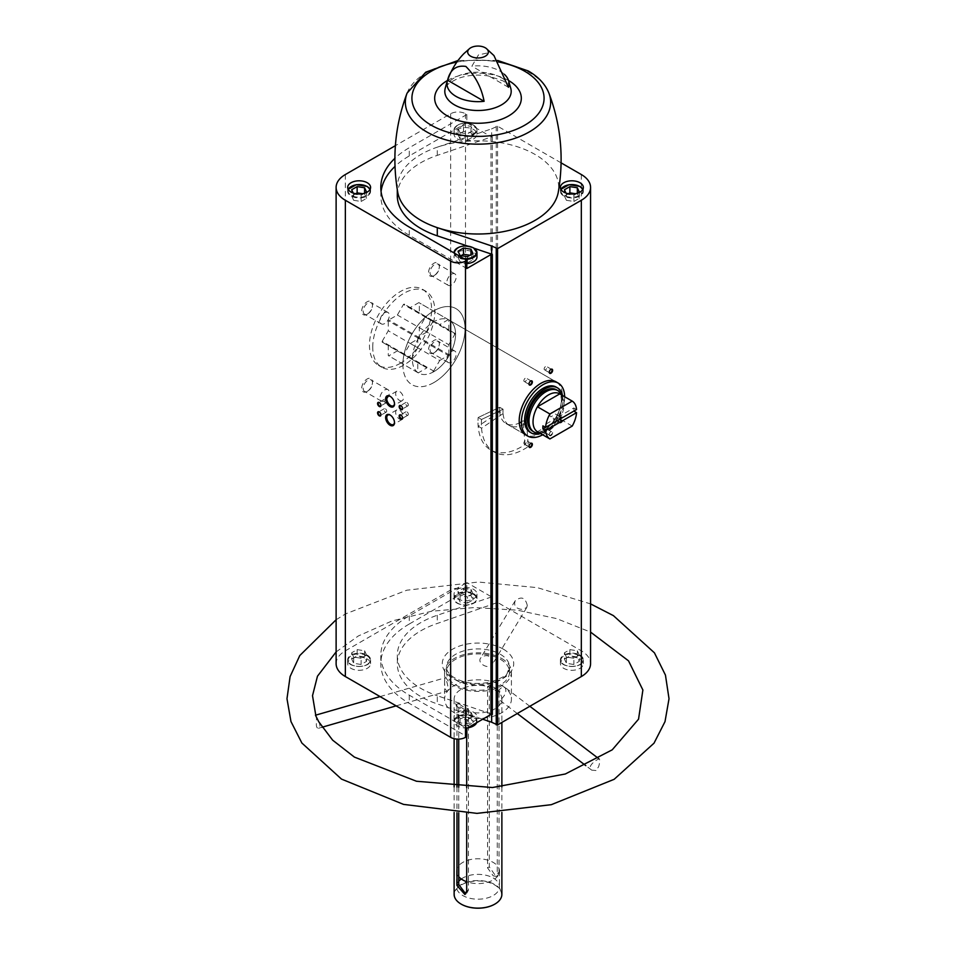 <?xml version="1.0" encoding="UTF-8"?>
<svg xmlns="http://www.w3.org/2000/svg" width="956" height="956" viewBox="0 0 956 956"><rect width="100%" height="100%" fill="white"/><g stroke="black" fill="none" stroke-linecap="round" stroke-linejoin="round"><path stroke-width="0.72" stroke-dasharray="4.78 3.58" d="M433.964 371.597A30.568 17.65 -60 0 1 418.68 373.115A30.568 17.65 -60 0 1 418.68 337.827A30.568 17.65 -60 0 1 449.248 320.176A30.568 17.65 -60 0 1 453.933 344.662A30.568 17.65 -60 0 1 433.964 371.597M521.223 421.978A30.568 17.65 120 0 0 523.111 420.795L526.481 422.743A30.568 17.65 -60 0 1 524.605 423.926A30.568 17.65 -60 0 1 509.321 425.444A30.568 17.65 -60 0 1 503.071 409.228L499.689 407.28A30.568 17.65 120 0 0 505.939 423.496A30.568 17.65 120 0 0 519.287 422.994M556.093 381.862L449.248 320.176A30.568 17.65 -60 0 1 449.248 355.465A30.568 17.65 -60 0 1 418.68 373.115A30.568 17.65 -60 0 1 412.359 359.121A30.568 17.65 -60 0 1 425.695 328.362A30.568 17.65 -60 0 1 449.248 320.176L556.093 381.862A30.568 17.65 -60 0 1 560.778 406.36A30.568 17.65 -60 0 1 540.809 433.283A30.568 17.65 -60 0 1 525.525 434.801L509.321 425.444M409.276 615.819L409.276 624.005L466.827 590.784L466.827 582.598L409.276 615.819A97.189 56.105 0 0 0 380.811 655.493A97.189 56.105 0 0 0 409.276 695.167L466.827 728.388M466.827 590.784L465.5 590.031A10.504 6.071 0 0 0 450.646 590.031L345.355 650.821A31.524 18.2 0 0 0 336.118 663.679M397.29 195.598A80.71 46.593 0 0 1 437.286 155.374L492.316 136.648L490.966 136.648L466.827 122.703L466.827 114.517L465.5 113.752A10.504 6.071 0 0 0 450.646 113.752L395.378 145.671M490.966 136.648L490.966 596.544L466.827 582.598M367.235 659.007A11.46 6.62 180 0 1 370.593 663.679A11.46 6.62 180 0 1 359.133 670.299A11.46 6.62 180 0 1 347.673 663.679A11.46 6.62 180 0 1 354.748 657.573A11.46 6.62 180 0 1 367.235 659.007M409.276 624.005A97.189 56.105 0 0 0 380.811 663.679A97.189 56.105 0 0 0 409.276 703.365L466.827 736.586M579.981 659.007A11.46 6.62 180 0 1 583.339 663.679A11.46 6.62 180 0 1 571.879 670.299A11.46 6.62 180 0 1 560.419 663.679A11.46 6.62 180 0 1 567.494 657.573A11.46 6.62 180 0 1 579.981 659.007M482.684 719.235L437.286 703.915A80.71 46.593 0 0 1 397.29 663.679A80.71 46.593 0 0 1 437.286 623.455L497.586 602.471L581.332 650.821A31.524 18.2 0 0 1 590.569 663.679M490.966 596.544L492.316 596.544L491.647 596.926L491.647 605.112M466.827 114.517L409.276 147.738A97.189 56.105 0 0 0 394.864 158.349M456.251 704.644L456.251 706.066L456.968 705.659A23.876 13.79 180 0 1 454.124 699.135A23.876 13.79 180 0 1 489.305 686.982L490.022 686.575L499.749 692.192L499.032 692.598A23.876 13.79 180 0 1 501.876 699.135A23.876 13.79 180 0 1 466.695 711.276L465.978 711.682L465.978 710.26L456.251 704.644L458.737 703.21L458.737 739.108M465.978 710.26L468.464 708.826A21.486 12.404 180 0 1 458.737 703.21M461.282 878.982A21.486 12.404 180 0 1 493.2 878.002A21.486 12.404 180 0 1 499.486 886.786A21.486 12.404 180 0 1 478 899.19A21.486 12.404 180 0 1 456.514 886.786A21.486 12.404 180 0 1 458.737 881.277M487.536 686.587A21.486 12.404 180 0 1 497.263 692.192L499.749 690.758L490.022 685.141L487.536 686.587L487.536 867.857L493.2 875.827L496.236 876.389L497.263 873.473L499.032 872.458L497.968 875.397L494.885 874.848L489.305 866.841L489.305 686.982M468.464 708.826L468.464 882.304A21.486 12.404 0 0 0 499.486 871.179A21.486 12.404 0 0 0 497.263 865.682L497.263 873.473M466.695 881.731A21.486 12.404 180 0 0 468.464 882.304L468.464 890.096L466.636 893.478L464.903 894.481M497.263 692.192L497.263 865.682A21.486 12.404 180 0 0 487.536 860.065A21.486 12.404 0 0 0 456.514 871.179A21.486 12.404 0 0 0 458.737 876.688M499.749 692.192L499.749 690.758M499.032 692.598L499.032 872.458M466.695 711.276L466.695 736.658M466.695 787.66L466.695 813.186M458.737 787.254L458.737 812.803M456.968 705.659L456.968 739.084M456.968 787.123L456.968 812.696M490.022 685.141L490.022 686.575M454.124 894.35A23.876 13.79 180 0 1 468.858 881.611A23.876 13.79 180 0 1 494.885 884.599A23.876 13.79 180 0 1 501.876 894.35M456.251 706.066L465.978 711.682M501.637 685.476A33.424 19.299 180 0 1 511.424 699.135A33.424 19.299 180 0 1 478 718.434A33.424 19.299 180 0 1 444.576 699.135A33.424 19.299 180 0 1 465.202 681.293A33.424 19.299 180 0 1 501.637 685.476M501.637 658.457A33.424 19.299 180 0 1 511.424 672.104A33.424 19.299 180 0 1 478 691.403A33.424 19.299 180 0 1 444.576 672.104A33.424 19.299 180 0 1 465.202 654.274A33.424 19.299 180 0 1 501.637 658.457M501.637 698.776C505.736 694.582 506.823 690.782 504.923 687.352C501.936 684.592 492.842 695.633 497.813 698.74L501.637 698.776M492.938 662.245L492.34 664.456C489.544 669.965 476.602 663.811 480.677 657.931C486.377 653.82 490.476 655.266 492.938 662.245M444.636 680.684C444.456 686.671 445.245 690.172 447.002 691.188C450.073 690.853 445.771 677.242 444.899 677.876L444.636 680.684M493.965 55.591L490.153 52.389L478.442 54.922L471.894 66.191A31.034 17.913 0 0 1 499.94 71.079A31.034 17.913 0 0 1 504.314 74.257M561.112 162.867L497.586 126.192L491.647 128.845L491.647 137.031M433.964 275.687A7.636 4.41 -60 0 1 428.563 272.556A7.636 4.41 -60 0 1 433.964 263.199A7.636 4.41 -60 0 1 439.366 266.318A7.636 4.41 -60 0 1 433.964 275.687L434.693 275.256A6.608 3.812 -60 0 1 431.395 275.591A6.608 3.812 -60 0 1 431.395 267.955A6.608 3.812 -60 0 1 438.003 264.143A6.608 3.812 -60 0 1 439.366 267.166A6.608 3.812 -60 0 1 434.693 275.256L433.964 275.687M367.104 314.285A7.636 4.41 -60 0 1 361.703 311.166A7.636 4.41 -60 0 1 367.104 301.809A7.636 4.41 -60 0 1 372.505 304.928A7.636 4.41 -60 0 1 367.104 314.285L367.833 313.855A6.608 3.812 -60 0 1 364.535 314.189A6.608 3.812 -60 0 1 364.535 306.553A6.608 3.812 -60 0 1 371.143 302.741A6.608 3.812 -60 0 1 372.505 305.765A6.608 3.812 -60 0 1 367.833 313.855L367.104 314.285M367.104 391.482A7.636 4.41 -60 0 1 361.703 388.363A7.636 4.41 -60 0 1 367.104 379.006A7.636 4.41 -60 0 1 372.505 382.125A7.636 4.41 -60 0 1 367.104 391.482L367.833 391.064A6.608 3.812 -60 0 1 364.535 391.386A6.608 3.812 -60 0 1 364.535 383.762A6.608 3.812 -60 0 1 371.143 379.95A6.608 3.812 -60 0 1 372.505 382.974A6.608 3.812 -60 0 1 367.833 391.064L367.104 391.482M433.964 352.884A7.636 4.41 -60 0 1 428.563 349.765A7.636 4.41 -60 0 1 433.964 340.408A7.636 4.41 -60 0 1 439.366 343.527A7.636 4.41 -60 0 1 433.964 352.884L434.693 352.465A6.608 3.812 -60 0 1 431.395 352.788A6.608 3.812 -60 0 1 431.395 345.164A6.608 3.812 -60 0 1 438.003 341.34A6.608 3.812 -60 0 1 439.366 344.375A6.608 3.812 -60 0 1 434.693 352.465L433.964 352.884M400.528 363.22A43.94 25.37 -60 0 1 378.564 365.395A43.94 25.37 -60 0 1 378.564 314.655A43.94 25.37 -60 0 1 422.504 289.298A43.94 25.37 -60 0 1 429.232 324.502A43.94 25.37 -60 0 1 400.528 363.22M492.316 714.455L491.647 714.287M550.943 435.625A2.39 1.374 -60 0 1 549.258 434.657A2.39 1.374 -60 0 1 550.943 431.73A2.39 1.374 -60 0 1 552.628 432.698A2.39 1.374 -60 0 1 550.943 435.625M437.286 155.374L437.286 147.176L491.647 128.845M397.29 189.682L397.29 187.412A80.71 46.593 0 0 1 437.286 147.176A80.71 46.593 180 0 1 521.665 148.228A80.71 46.593 180 0 1 558.292 192.132M461.222 904.149A23.589 13.623 180 0 1 461.366 884.921A23.589 13.623 180 0 1 494.682 884.945A23.589 13.623 180 0 1 494.778 904.149M500.287 659.234A31.524 18.2 180 0 1 509.524 672.104A31.524 18.2 180 0 1 478 690.304A31.524 18.2 180 0 1 446.476 672.104A31.524 18.2 180 0 1 465.942 655.29A31.524 18.2 180 0 1 500.287 659.234M397.29 187.412A80.71 46.593 0 0 0 397.708 192.132M508.425 87.283L471.894 66.191M433.964 382.52A43.94 25.37 -60 0 1 412 384.694A43.94 25.37 -60 0 1 412 333.967A43.94 25.37 -60 0 1 455.928 308.597A43.94 25.37 -60 0 1 462.668 343.801A43.94 25.37 -60 0 1 433.964 382.52M596.006 770.524L591.728 770.142C585.789 766.246 598.599 758.036 599.436 759.195C600.045 760.187 599.782 762.673 598.647 766.676L596.006 770.524M527.282 605.411C525.322 597.512 521.283 596.006 515.141 600.87C513.611 605.757 515.87 608.602 521.892 609.402L526.684 607.646L527.282 605.411M318.718 721.708C320.38 725.281 320.308 727.456 318.515 728.269C316.687 728.329 316.018 726.202 316.496 721.876L316.46 717.669L315.468 715.219M451.519 362.181A6.608 3.812 -60 0 1 448.221 362.503A6.608 3.812 -60 0 1 448.221 354.879A6.608 3.812 -60 0 1 454.829 351.055A6.608 3.812 -60 0 1 455.845 356.361A6.608 3.812 -60 0 1 451.519 362.181M384.659 400.779A6.608 3.812 -60 0 1 381.36 401.102A6.608 3.812 -60 0 1 381.36 393.478A6.608 3.812 -60 0 1 387.969 389.666A6.608 3.812 -60 0 1 388.984 394.959A6.608 3.812 -60 0 1 384.659 400.779M384.659 323.57A6.608 3.812 -60 0 1 381.36 323.905A6.608 3.812 -60 0 1 381.36 316.269A6.608 3.812 -60 0 1 387.969 312.457A6.608 3.812 -60 0 1 388.984 317.75A6.608 3.812 -60 0 1 384.659 323.57M451.519 284.972A6.608 3.812 -60 0 1 448.221 285.306A6.608 3.812 -60 0 1 448.221 277.67A6.608 3.812 -60 0 1 454.829 273.858A6.608 3.812 -60 0 1 455.845 279.152A6.608 3.812 -60 0 1 451.519 284.972M550.644 435.123A1.972 1.135 -60 0 1 549.664 435.219A1.972 1.135 -60 0 1 549.258 434.311A1.972 1.135 -60 0 1 550.644 431.897A1.972 1.135 -60 0 1 551.636 431.801A1.972 1.135 -60 0 1 551.935 433.379A1.972 1.135 -60 0 1 550.644 435.123M545.541 432.172A1.972 1.135 -60 0 1 544.55 432.267A1.972 1.135 -60 0 1 544.251 430.69A1.972 1.135 -60 0 1 545.541 428.945A1.972 1.135 -60 0 1 546.521 428.85A1.972 1.135 -60 0 1 546.832 430.427A1.972 1.135 -60 0 1 545.541 432.172M529.003 383.774A1.972 1.135 -60 0 1 528.991 383.619A1.972 1.135 -60 0 1 530.389 381.205A1.972 1.135 -60 0 1 530.532 381.133M525.274 381.48A1.972 1.135 -60 0 1 524.294 381.575A1.972 1.135 -60 0 1 523.984 379.998A1.972 1.135 -60 0 1 525.274 378.253A1.972 1.135 -60 0 1 526.266 378.158A1.972 1.135 -60 0 1 526.565 379.735A1.972 1.135 -60 0 1 525.274 381.48M549.258 372.087A1.972 1.135 -60 0 1 549.258 371.92A1.972 1.135 -60 0 1 550.644 369.506A1.972 1.135 -60 0 1 550.787 369.434M545.541 369.781A1.972 1.135 -60 0 1 544.55 369.876A1.972 1.135 -60 0 1 544.251 368.299A1.972 1.135 -60 0 1 545.541 366.554A1.972 1.135 -60 0 1 546.521 366.459A1.972 1.135 -60 0 1 546.832 368.036A1.972 1.135 -60 0 1 545.541 369.781M529.003 446.165A1.972 1.135 -60 0 1 528.991 446.01A1.972 1.135 -60 0 1 530.389 443.596A1.972 1.135 -60 0 1 530.532 443.524M525.274 443.871A1.972 1.135 -60 0 1 524.294 443.966A1.972 1.135 -60 0 1 523.984 442.389A1.972 1.135 -60 0 1 525.274 440.644A1.972 1.135 -60 0 1 526.266 440.549A1.972 1.135 -60 0 1 526.565 442.126A1.972 1.135 -60 0 1 525.274 443.871M406.945 405.738A1.972 1.135 -120 0 0 407.937 405.834A1.972 1.135 -120 0 0 407.937 403.552A1.972 1.135 -120 0 0 405.965 402.416A1.972 1.135 -120 0 0 405.655 403.994A1.972 1.135 -120 0 0 406.945 405.738M402.548 408.427A1.972 1.135 -120 0 0 402.56 408.272A1.972 1.135 -120 0 0 401.161 405.846A1.972 1.135 -120 0 0 401.03 405.774M385.34 411.976A1.972 1.135 -120 0 0 386.32 412.072A1.972 1.135 -120 0 0 386.32 409.789A1.972 1.135 -120 0 0 384.348 408.654A1.972 1.135 -120 0 0 384.049 410.232A1.972 1.135 -120 0 0 385.34 411.976M380.942 414.665A1.972 1.135 -120 0 0 380.942 414.51A1.972 1.135 -120 0 0 379.556 412.084A1.972 1.135 -120 0 0 379.413 412.012M385.34 402.607A1.972 1.135 -120 0 0 386.32 402.715A1.972 1.135 -120 0 0 386.32 400.433A1.972 1.135 -120 0 0 384.348 399.297A1.972 1.135 -120 0 0 384.049 400.875A1.972 1.135 -120 0 0 385.34 402.607M380.942 405.308A1.972 1.135 -120 0 0 380.942 405.153A1.972 1.135 -120 0 0 379.556 402.727A1.972 1.135 -120 0 0 379.413 402.655M406.945 415.095A1.972 1.135 -120 0 0 407.937 415.191A1.972 1.135 -120 0 0 407.937 412.908A1.972 1.135 -120 0 0 405.965 411.773A1.972 1.135 -120 0 0 405.655 413.351A1.972 1.135 -120 0 0 406.945 415.095M402.548 417.784A1.972 1.135 -120 0 0 402.56 417.629A1.972 1.135 -120 0 0 401.161 415.203A1.972 1.135 -120 0 0 401.03 415.131M399.524 400.397A5.461 3.155 -120 0 0 402.249 400.66A5.461 3.155 -120 0 0 402.249 394.35A5.461 3.155 -120 0 0 396.788 391.195A5.461 3.155 -120 0 0 395.951 395.581A5.461 3.155 -120 0 0 399.524 400.397M394.493 403.599A5.461 3.155 -120 0 0 394.505 403.289A5.461 3.155 -120 0 0 390.645 396.597A5.461 3.155 -120 0 0 390.359 396.441M399.524 419.11A5.461 3.155 -120 0 0 402.249 419.385A5.461 3.155 -120 0 0 402.249 413.076A5.461 3.155 -120 0 0 396.788 409.921A5.461 3.155 -120 0 0 395.951 414.295A5.461 3.155 -120 0 0 399.524 419.11M394.493 422.325A5.461 3.155 -120 0 0 394.505 422.002A5.461 3.155 -120 0 0 390.645 415.31A5.461 3.155 -120 0 0 390.359 415.167M457.398 138.871A11.46 6.62 0 0 0 469.886 140.305A11.46 6.62 0 0 0 476.972 134.187A11.46 6.62 0 0 0 473.614 129.514A11.46 6.62 0 0 0 461.115 128.08A11.46 6.62 0 0 0 454.04 134.187A11.46 6.62 0 0 0 457.398 138.871M476.972 257.021A11.46 6.62 0 0 0 473.614 252.336A11.46 6.62 0 0 0 461.115 250.902A11.46 6.62 0 0 0 454.04 257.021A11.46 6.62 0 0 0 457.398 261.693A11.46 6.62 0 0 0 466.827 263.593M466.827 122.703L409.276 155.924A97.189 56.105 0 0 0 394.983 166.428M381.074 191.511A97.189 56.105 0 0 0 380.811 195.598A97.189 56.105 0 0 0 409.276 235.284L466.827 268.505M474.26 248.309L467.436 246.003M491.647 714.06L437.286 695.729L437.286 703.915M491.647 596.926L437.286 615.258A80.71 46.593 0 0 0 397.29 655.493A80.71 46.593 0 0 0 437.286 695.729M457.398 598.767A11.46 6.62 0 0 0 469.886 600.201A11.46 6.62 0 0 0 476.972 594.082A11.46 6.62 0 0 0 473.614 589.398A11.46 6.62 0 0 0 461.115 587.964A11.46 6.62 0 0 0 454.04 594.082A11.46 6.62 0 0 0 457.398 598.767M457.398 721.589A11.46 6.62 0 0 0 469.886 723.023A11.46 6.62 0 0 0 476.972 716.904A11.46 6.62 0 0 0 473.614 712.232A11.46 6.62 0 0 0 461.115 710.798A11.46 6.62 0 0 0 454.04 716.904A11.46 6.62 0 0 0 457.398 721.589M370.593 187.412L370.593 191.308L370.103 189.324A11.46 6.62 180 0 1 370.593 191.308A11.46 6.62 180 0 1 359.133 197.928A11.46 6.62 180 0 1 347.673 191.308A11.46 6.62 180 0 1 348.175 189.36L347.673 191.308L347.673 187.412M351.199 186.54A11.46 6.62 180 0 1 367.068 186.54M353.206 193.076L353.672 194.08L361.129 195.227L364.583 193.231L364.595 194.008L362.659 193.709M467.508 725.891L472.957 722.748L470.961 718.434L463.505 717.287L458.044 720.43L460.051 724.744L467.508 725.891L467.508 719.653L460.051 718.506L460.051 724.744M351.677 659.019L357.138 655.864L364.595 657.023L366.59 661.325L361.129 664.48L353.672 663.321L351.677 659.019L351.677 652.781L357.138 649.626L357.138 655.864M367.235 655.111A11.46 6.62 180 0 1 370.593 659.783A11.46 6.62 180 0 1 359.133 666.404A11.46 6.62 180 0 1 347.673 659.783A11.46 6.62 180 0 1 354.748 653.677A11.46 6.62 180 0 1 367.235 655.111M460.051 132.657L467.508 133.816L472.957 130.661L470.961 126.359L463.505 125.2L458.044 128.355L460.051 132.657L460.051 138.895L467.508 140.054L467.508 133.816M582.825 189.36A11.46 6.62 180 0 1 583.339 191.308A11.46 6.62 180 0 1 571.879 197.928A11.46 6.62 180 0 1 560.419 191.308A11.46 6.62 180 0 1 560.921 189.36L560.419 191.308L560.419 187.412M563.944 186.54A11.46 6.62 180 0 1 579.814 186.54M565.952 193.076L566.418 194.08L573.875 195.227L577.328 193.231M467.508 603.069L472.957 599.914L470.961 595.612L463.505 594.453L458.044 597.608L460.051 601.91L467.508 603.069L467.508 596.831L460.051 595.672L460.051 601.91M564.422 659.019L569.884 655.864L577.34 657.023L579.336 661.325L573.875 664.48L566.418 663.321L564.422 659.019L564.422 652.781L569.884 649.626L569.884 655.864M579.981 655.111A11.46 6.62 180 0 1 583.339 659.783A11.46 6.62 180 0 1 571.879 666.404A11.46 6.62 180 0 1 560.419 659.783A11.46 6.62 180 0 1 567.494 653.677A11.46 6.62 180 0 1 579.981 655.111M461.115 255.658L458.044 257.427L458.044 251.189M458.044 257.427L460.051 261.729L460.051 255.491M460.051 261.729L467.508 262.876L467.508 256.638M467.508 262.876L472.957 259.733L472.957 253.495M472.957 259.733L470.961 254.643M470.961 255.419L469.898 255.264M355.644 193.721L351.677 196.004L351.677 189.766M351.677 196.004L353.672 200.318L353.672 194.08M353.672 200.318L361.129 201.465L361.129 195.227M361.129 201.465L366.59 198.31L366.59 192.072M366.59 198.31L364.595 194.008M568.39 193.721L564.422 196.004L564.422 189.766M564.422 196.004L566.418 200.318L566.418 194.08M566.418 200.318L573.875 201.465L573.875 195.227M573.875 201.465L579.336 198.31L579.336 192.072M579.336 198.31L577.34 193.231M577.34 194.008L575.404 193.709M467.508 140.054L472.957 136.899L470.961 132.597L463.505 131.438L458.044 134.593L458.044 128.355M463.505 131.438L463.505 125.2M458.044 134.593L460.051 138.895M472.957 136.899L472.957 130.661M470.961 132.597L470.961 126.359M460.051 718.506L458.044 714.192L463.505 711.049L463.505 717.287M458.044 714.192L458.044 720.43M463.505 711.049L470.961 712.196L470.961 718.434M470.961 712.196L472.957 716.498L472.957 722.748M472.957 716.498L467.508 719.653M357.138 649.626L364.595 650.785L364.595 657.023M364.595 650.785L366.59 655.087L366.59 661.325M366.59 655.087L361.129 658.242L361.129 664.48M361.129 658.242L353.672 657.083L353.672 663.321M353.672 657.083L351.677 652.781M569.884 649.626L577.34 650.785L577.34 657.023M577.34 650.785L579.336 655.087L579.336 661.325M579.336 655.087L573.875 658.242L573.875 664.48M573.875 658.242L566.418 657.083L566.418 663.321M566.418 657.083L564.422 652.781M460.051 595.672L458.044 591.37L463.505 588.215L463.505 594.453M458.044 591.37L458.044 597.608M463.505 588.215L470.961 589.374L470.961 595.612M470.961 589.374L472.957 593.676L472.957 599.914M472.957 593.676L467.508 596.831M526.481 422.743L528.369 446.524A61.124 35.288 -60 0 1 494.037 451.913A61.124 35.288 -60 0 1 481.537 419.481L478.167 417.533L499.689 407.28A30.568 17.65 120 0 0 499.618 409.503A30.568 17.65 120 0 0 499.689 411.63L503.071 413.578A30.568 17.65 -60 0 1 502.987 411.45A30.568 17.65 -60 0 1 503.071 409.228L481.537 419.481L478.167 417.533L499.689 407.28L503.071 409.228L481.537 419.481A61.124 35.288 -60 0 0 481.537 428.18L478.167 426.233L499.689 411.63M528.369 446.524L524.987 444.576A61.124 35.288 -60 0 1 490.655 449.965A61.124 35.288 -60 0 1 478.167 417.533A61.124 35.288 -60 0 0 478.167 426.233M524.987 444.576L523.111 420.795M564.649 396.728A30.568 17.65 -60 0 1 542.685 434.777M382.185 341.328L388.279 330.776L388.279 320.822A30.592 17.662 120 0 1 388.757 319.985L397.373 315.014L403.468 304.462A30.592 17.662 120 0 1 404.149 304.068L410.244 307.581L418.859 302.61A30.592 17.662 120 0 1 419.098 302.741A30.592 17.662 120 0 1 419.337 302.885L419.337 312.839L425.432 316.352A30.592 17.662 120 0 1 425.432 317.141L419.337 327.693L419.337 337.647A30.592 17.662 120 0 1 418.859 338.484L410.244 343.455L404.149 354.007A30.592 17.662 120 0 1 403.468 354.401L397.373 350.888L388.757 355.859A30.592 17.662 120 0 1 388.518 355.728A30.592 17.662 120 0 1 388.279 355.584L388.279 345.63L382.185 342.117A30.592 17.662 120 0 1 382.185 341.328L411.666 358.345A30.592 17.662 120 0 0 411.666 359.133L382.185 342.117M372.744 347.171A43.94 25.37 -60 0 1 391.924 302.956A43.94 25.37 -60 0 1 425.779 291.186A43.94 25.37 -60 0 1 425.779 341.913A43.94 25.37 -60 0 1 381.838 367.283A43.94 25.37 -60 0 1 372.744 347.171M572.226 426.065L559.738 418.848A21.964 12.679 -60 0 1 542.183 432.853A21.964 12.679 -60 0 1 537.415 431.742L559.738 418.848A21.964 12.679 -60 0 0 562.737 397.266L561.566 394.959M559.738 393.896A21.964 12.679 -60 0 1 562.737 397.266M576.552 409.538L573.851 407.973L559.332 416.35L561.674 417.7M573.851 411.092A21.964 12.679 120 0 0 573.851 407.973M559.559 419.337L559.738 418.812A2.354 1.35 -60 0 1 560.706 417.903A2.354 1.35 -60 0 1 560.885 417.808M549.951 415.525A2.354 1.35 -60 0 1 550.979 413.171A2.354 1.35 -60 0 1 552.795 412.538A2.354 1.35 -60 0 1 553.273 413.613A2.354 1.35 -60 0 1 552.257 415.98A2.354 1.35 -60 0 1 550.441 416.601A2.354 1.35 -60 0 1 549.951 415.525M559.738 418.812L557.408 417.473A2.354 1.35 120 0 0 556.715 419.433A2.354 1.35 120 0 0 557.193 420.509A2.354 1.35 120 0 0 557.408 420.592M559.332 419.469A2.354 1.35 120 0 0 559.547 416.434A2.354 1.35 120 0 0 559.332 416.35M561.268 394.35A23.876 13.79 -60 0 1 557.814 418.154A23.876 13.79 -60 0 1 538.933 433.032M556.428 389.773A23.876 13.79 -60 0 1 556.428 417.354A23.876 13.79 -60 0 1 532.552 431.132M562.498 395.485A26.075 15.057 -60 0 1 540.534 433.534M556.081 387.037A26.075 15.057 -60 0 1 556.081 417.151A26.075 15.057 -60 0 1 530.006 432.196M402.894 364.583A43.94 25.37 -60 0 1 422.074 320.368A43.94 25.37 -60 0 1 455.928 308.597A43.94 25.37 -60 0 1 455.928 359.325A43.94 25.37 -60 0 1 412 384.694A43.94 25.37 -60 0 1 402.894 364.583M557.408 417.473L542.9 425.85M411.666 359.133L417.76 362.659L417.76 372.601A30.592 17.662 120 0 0 417.999 372.744A30.592 17.662 120 0 0 418.238 372.888L426.854 367.905L397.373 350.888M426.854 367.905L403.468 354.401M432.949 371.43A30.592 17.662 120 0 0 433.63 371.036L404.149 354.007M433.63 371.036L439.724 360.472L410.244 343.455M439.724 360.472L448.34 355.501L418.859 338.484M448.34 355.501A30.592 17.662 120 0 0 448.818 354.664L419.337 337.647M448.818 354.664L448.818 344.722L419.337 327.693M448.818 344.722L454.913 334.158L425.432 317.141M454.913 334.158A30.592 17.662 120 0 0 454.913 333.381L425.432 316.352M454.913 333.381L419.337 312.839M448.818 329.856L448.818 319.901L419.337 302.885M448.818 319.901A30.592 17.662 120 0 0 448.579 319.758A30.592 17.662 120 0 0 448.34 319.627L418.859 302.61M448.34 319.627L439.724 324.598L410.244 307.581M439.724 324.598L404.149 304.068M433.63 321.085A30.592 17.662 120 0 0 432.949 321.479L403.468 304.462M432.949 321.479L426.854 332.031L397.373 315.014M426.854 332.031L418.238 337.014L388.757 319.985M418.238 337.014A30.592 17.662 120 0 0 417.76 337.838L388.279 320.822M417.76 337.838L417.76 347.793L388.279 330.776M417.76 347.793L411.666 358.345M417.76 362.659L388.279 345.63M417.76 372.601L388.279 355.584M418.238 372.888L388.757 355.859M503.071 413.578L481.537 428.18M465.5 113.752L465.5 590.031M503.262 649.1A35.719 20.626 180 0 1 487.249 683.6A35.719 20.626 180 0 1 443.5 658.349A35.719 20.626 180 0 1 503.262 649.1M492.316 136.648L492.316 596.544M487.536 867.857L489.305 866.841M466.695 891.123L468.464 890.096M501.47 77.783A33.185 19.156 180 0 1 510.91 88.848C512.619 89.267 510.146 86.673 503.489 81.057L488.325 75.954C477.211 74.281 466.994 75.177 457.637 78.631C448.46 83.22 444.277 86.614 445.09 88.848A33.185 19.156 180 0 1 467.329 73.194A33.185 19.156 180 0 1 501.47 77.783M497.586 126.192L497.586 602.471M581.332 174.542L581.332 650.821M496.236 126.192L496.236 602.471M450.646 113.752L450.646 590.031M345.355 174.542L345.355 650.821M500.287 654.251A31.524 18.2 180 0 1 509.524 667.121A31.524 18.2 180 0 1 478 685.309A31.524 18.2 180 0 1 446.476 667.121A31.524 18.2 180 0 1 465.942 650.307A31.524 18.2 180 0 1 500.287 654.251M447.492 80.471A43.331 25.023 180 0 1 508.508 80.471M456.849 62.092A66.072 38.144 180 0 1 498.506 61.973M407.065 93.162A72.656 41.945 180 0 1 457.649 61.949A72.656 41.945 180 0 1 529.373 72.548A72.656 41.945 180 0 1 548.935 93.162M409.276 155.924L409.276 147.738M409.276 235.284L409.276 227.086M409.276 695.167L409.276 703.365M437.286 615.258L437.286 623.455M463.875 258.61A10.982 6.345 180 0 1 454.638 253.28M465.142 259.339A11.46 6.62 180 0 1 454.052 252.934L454.04 257.021M457.577 247.951A11.46 6.62 180 0 1 473.435 247.951M369.9 189.682A10.982 6.345 180 0 1 359.133 197.271A10.982 6.345 180 0 1 348.366 189.682M468.129 727.635A11.46 6.62 180 0 1 454.04 721.194A11.46 6.62 180 0 1 461.115 715.088A11.46 6.62 180 0 1 473.614 716.522A11.46 6.62 180 0 1 476.972 721.194A11.46 6.62 180 0 1 476.662 722.712M467.89 727.779A10.982 6.345 180 0 1 454.96 719.82A10.982 6.345 180 0 1 473.268 717.108A10.982 6.345 180 0 1 473.435 725.974M366.901 655.697A10.982 6.345 180 0 1 361.977 666.296A10.982 6.345 180 0 1 348.522 658.529A10.982 6.345 180 0 1 366.901 655.697M473.268 125.021A10.982 6.345 180 0 1 468.344 135.632A10.982 6.345 180 0 1 454.901 127.865A10.982 6.345 180 0 1 473.268 125.021M473.614 125.224A11.46 6.62 180 0 1 476.972 129.897A11.46 6.62 180 0 1 465.5 136.517A11.46 6.62 180 0 1 454.04 129.897A11.46 6.62 180 0 1 461.115 123.79A11.46 6.62 180 0 1 473.614 125.224M582.646 189.682A10.982 6.345 180 0 1 571.879 197.271A10.982 6.345 180 0 1 561.112 189.682M473.614 593.688A11.46 6.62 180 0 1 476.972 598.372A11.46 6.62 180 0 1 465.5 604.993A11.46 6.62 180 0 1 454.04 598.372A11.46 6.62 180 0 1 461.115 592.254A11.46 6.62 180 0 1 473.614 593.688M473.268 594.274A10.982 6.345 180 0 1 468.344 604.885A10.982 6.345 180 0 1 454.901 597.118A10.982 6.345 180 0 1 473.268 594.274M579.647 655.697A10.982 6.345 180 0 1 574.723 666.296A10.982 6.345 180 0 1 561.268 658.529A10.982 6.345 180 0 1 579.647 655.697M505.939 423.496L525.525 434.801M456.514 871.179L456.514 886.786M499.486 871.179L499.486 886.786M496.236 876.389L497.968 875.397M454.124 699.135L454.124 738.677M454.124 786.908L454.124 812.492M501.876 699.135L501.876 722.425M501.876 786.908L501.876 812.492M444.576 672.104L444.576 699.135M511.424 672.104L511.424 699.135M509.524 672.104L509.524 667.121L507.266 672.988C507.313 675.103 501.685 678.151 490.392 682.154C475.359 684.998 462.764 683.146 452.594 676.609C448.388 673.359 446.344 670.204 446.476 667.121L446.476 672.104M497.574 60.431L457.996 60.503M425.779 291.186L422.504 289.298M381.838 367.283L378.564 365.395M529.827 706.281L504.923 687.352M591.728 770.142L585.825 765.648M517.28 713.535L497.813 698.74M515.141 600.87L480.677 657.931M526.672 607.646L492.352 664.456M318.515 728.269L322.005 727.253M396.131 705.863L447.002 691.188M380.058 696.589L444.899 677.876M316.066 715.948L315.755 715.148M336.118 651.92L358.321 635.967L392.008 620.958L431.634 611.231L474.439 607.55L517.483 610.191L556.559 618.592L590.569 632.095M336.118 619.751L345.57 613.883L406.802 590.211L478.311 582.025L537.332 587.641L590.569 603.893M454.829 351.055L438.003 341.34M448.221 362.503L431.395 352.788M439.366 344.375L439.366 343.527M387.969 389.666L371.143 379.95M381.36 401.102L364.535 391.386M372.505 382.974L372.505 382.125M387.969 312.457L371.143 302.741M381.36 323.905L364.535 314.189M372.505 305.765L372.505 304.928M454.829 273.858L438.003 264.143M448.221 285.306L431.395 275.591M439.366 267.166L439.366 266.318M551.636 431.801L546.521 428.85M549.664 435.219L544.55 432.267M531.369 381.109L526.266 378.158M529.397 384.527L524.294 381.575M551.636 369.41L546.521 366.459M549.664 372.828L544.55 369.876M531.369 443.5L526.266 440.549M529.397 446.918L524.294 443.966M405.965 402.416L400.182 405.75M407.937 405.834L402.153 409.168M384.348 408.654L378.564 411.988M386.32 412.072L380.536 415.406M384.348 399.297L378.564 402.631M386.32 402.715L380.536 406.049M405.965 411.773L400.182 415.107M407.937 415.191L402.153 418.525M396.788 391.195L387.909 396.322M402.249 400.66L393.382 405.786M394.505 403.289L394.505 403.958M396.788 409.921L387.909 415.035M402.249 419.385L393.382 424.512M394.505 422.002L394.505 422.671M380.811 195.598L380.811 187.412M380.811 655.493L380.811 663.679M397.29 655.493L397.29 663.679M454.04 716.904L454.04 721.194L467.687 727.898M476.972 716.904L476.697 722.688M370.593 663.679L370.593 659.783C371.143 668.626 347.124 668.626 347.673 659.783L347.673 663.679M476.972 134.187L476.972 129.897L473.507 124.997C463.541 121.567 457.052 123.193 454.04 129.897L454.04 134.187M583.339 187.412L583.339 191.308L582.849 189.324M454.04 594.082L454.04 598.372C453.491 607.215 477.522 607.215 476.972 598.372L476.972 594.082M583.339 663.679L583.339 659.783C583.889 668.626 559.869 668.626 560.419 659.783L560.419 663.679M494.037 451.913L490.655 449.965M559.547 416.434L552.795 412.538M557.193 420.509L550.441 416.601M542.183 432.853L539.602 432.996M448.579 319.758L419.098 302.741M417.999 372.744L388.518 355.728"/><path stroke-width="1.43" d="M519.287 422.994A30.568 17.65 120 0 0 521.223 421.978M542.685 434.777A30.568 17.65 -60 0 1 527.76 436.091L525.525 434.801A30.568 17.65 -60 0 1 525.525 399.512A30.568 17.65 -60 0 1 556.093 381.862L558.316 383.153A30.568 17.65 -60 0 1 564.649 396.728M466.827 728.388L466.827 736.586L465.5 737.339A10.504 6.071 0 0 1 450.646 737.339L345.355 676.549A31.524 18.2 0 0 1 336.118 663.679L336.118 187.412A31.524 18.2 0 0 0 345.355 200.282L450.646 261.072A10.504 6.071 0 0 0 465.5 261.072L466.827 260.307L466.827 268.505L490.966 254.559L490.966 714.455L466.827 728.388M491.647 714.287L491.647 722.246L497.586 724.899L581.332 676.549A31.524 18.2 0 0 0 590.569 663.679L590.569 187.412A31.524 18.2 0 0 0 581.332 174.542L561.112 162.867M491.647 722.246L482.684 719.235M590.569 187.412A31.524 18.2 0 0 1 581.332 200.282L497.586 248.632L491.647 245.979L491.647 254.165L492.316 254.559L490.966 254.559M492.316 254.559L492.316 714.455L490.966 714.455M367.235 182.739A11.46 6.62 180 0 1 370.593 187.412A11.46 6.62 180 0 1 359.133 194.032A11.46 6.62 180 0 1 347.673 187.412A11.46 6.62 180 0 1 354.748 181.305A11.46 6.62 180 0 1 367.235 182.739M395.378 145.671L345.355 174.542A31.524 18.2 0 0 0 336.118 187.412M394.864 158.349A97.189 56.105 0 0 0 380.811 187.412A97.189 56.105 0 0 0 409.276 227.086L466.827 260.307M458.737 881.277A21.486 12.404 180 0 1 461.282 878.982M465.68 893.86L458.737 884.491L458.737 812.803M456.968 812.696L456.968 885.507L464.903 894.481L466.695 891.123L466.695 813.186M466.695 736.658L466.695 787.66M458.737 739.108L458.737 787.254M456.968 739.084L456.968 787.123M501.876 812.492L501.876 894.35A23.876 13.79 180 0 1 494.885 904.089A23.876 13.79 180 0 1 461.115 904.089A23.876 13.79 180 0 1 454.124 894.35L454.124 812.492M485.29 47.8A10.313 5.951 180 0 1 486.245 48.433A10.313 5.951 180 0 1 484.764 56.512A10.313 5.951 180 0 1 470.711 56.225A10.313 5.951 180 0 1 469.755 48.433A10.313 5.951 180 0 1 485.29 47.8M504.314 74.257A31.034 17.913 0 0 1 508.413 80.184A31.034 17.913 0 0 1 508.425 87.283L493.965 55.591L486.245 48.433M447.575 80.22A31.034 17.913 0 0 0 484.106 101.312L447.575 80.22C450.192 69.597 456.287 64.996 465.847 66.43C475.407 76.038 481.489 87.665 484.106 101.312M390.06 425.241A6.286 3.633 -120 0 0 394.505 422.671A6.286 3.633 -120 0 0 390.06 414.976A6.286 3.633 -120 0 0 385.627 417.545A6.286 3.633 -120 0 0 390.06 425.241M390.06 406.527A6.286 3.633 -120 0 0 394.505 403.958A6.286 3.633 -120 0 0 390.06 396.262A6.286 3.633 -120 0 0 385.627 398.831A6.286 3.633 -120 0 0 390.06 406.527M400.875 418.943A2.39 1.374 -120 0 0 402.56 417.963A2.39 1.374 -120 0 0 400.875 415.035A2.39 1.374 -120 0 0 399.178 416.015A2.39 1.374 -120 0 0 400.875 418.943M379.257 406.455A2.39 1.374 -120 0 0 380.942 405.487A2.39 1.374 -120 0 0 379.257 402.56A2.39 1.374 -120 0 0 377.572 403.54A2.39 1.374 -120 0 0 379.257 406.455M379.257 415.824A2.39 1.374 -120 0 0 380.942 414.844A2.39 1.374 -120 0 0 379.257 411.916A2.39 1.374 -120 0 0 377.572 412.896A2.39 1.374 -120 0 0 379.257 415.824M400.875 409.574A2.39 1.374 -120 0 0 402.56 408.606A2.39 1.374 -120 0 0 400.875 405.679A2.39 1.374 -120 0 0 399.178 406.659A2.39 1.374 -120 0 0 400.875 409.574M530.676 447.324A2.39 1.374 -60 0 1 528.991 446.344A2.39 1.374 -60 0 1 530.676 443.429A2.39 1.374 -60 0 1 532.373 444.397A2.39 1.374 -60 0 1 530.676 447.324M550.943 373.234A2.39 1.374 -60 0 1 549.258 372.266A2.39 1.374 -60 0 1 550.943 369.339A2.39 1.374 -60 0 1 552.628 370.319A2.39 1.374 -60 0 1 550.943 373.234M530.676 384.933A2.39 1.374 -60 0 1 528.991 383.965A2.39 1.374 -60 0 1 530.676 381.038A2.39 1.374 -60 0 1 532.373 382.006A2.39 1.374 -60 0 1 530.676 384.933M579.981 182.739A11.46 6.62 180 0 1 583.339 187.412A11.46 6.62 180 0 1 571.879 194.032A11.46 6.62 180 0 1 560.419 187.412A11.46 6.62 180 0 1 567.494 181.305A11.46 6.62 180 0 1 579.981 182.739M491.647 245.979L437.286 227.648A80.71 46.593 180 0 0 558.292 192.132C564.076 158.099 560.957 125.105 548.935 93.162L548.935 93.162A72.656 41.945 180 0 1 520.793 136.111A72.656 41.945 180 0 1 441.349 138.429A72.656 41.945 180 0 1 407.065 93.162L407.065 93.162C395.043 125.105 391.924 158.099 397.708 192.132A80.71 46.593 0 0 0 437.286 227.648L437.286 235.833L467.436 246.003M494.778 904.149A23.589 13.623 180 0 1 494.682 904.209A23.589 13.623 180 0 1 461.318 904.209A23.589 13.623 180 0 1 461.222 904.149M380.058 696.589L315.468 715.219L318.718 721.708L332.652 740.171L354.389 757.092L416.493 781.255L492.46 787.529L565.319 773.99L612.222 749.827L638.548 719.163L642.886 690.005L628.534 660.859L590.569 632.095M466.695 881.731A21.486 12.404 180 0 1 458.737 876.688M530.532 381.133A1.972 1.135 -60 0 1 531.369 381.109A1.972 1.135 -60 0 1 531.679 382.687A1.972 1.135 -60 0 1 530.389 384.432A1.972 1.135 -60 0 1 529.397 384.527A1.972 1.135 -60 0 1 529.003 383.774M550.787 369.434A1.972 1.135 -60 0 1 551.636 369.41A1.972 1.135 -60 0 1 551.935 370.988A1.972 1.135 -60 0 1 550.644 372.732A1.972 1.135 -60 0 1 549.664 372.828A1.972 1.135 -60 0 1 549.258 372.087M530.532 443.524A1.972 1.135 -60 0 1 531.369 443.5A1.972 1.135 -60 0 1 531.679 445.078A1.972 1.135 -60 0 1 530.389 446.822A1.972 1.135 -60 0 1 529.397 446.918A1.972 1.135 -60 0 1 529.003 446.165M401.03 405.774A1.972 1.135 -120 0 0 400.182 405.75A1.972 1.135 -120 0 0 399.871 407.328A1.972 1.135 -120 0 0 401.161 409.072A1.972 1.135 -120 0 0 402.153 409.168A1.972 1.135 -120 0 0 402.548 408.427M379.413 412.012A1.972 1.135 -120 0 0 378.564 411.988A1.972 1.135 -120 0 0 378.265 413.578A1.972 1.135 -120 0 0 379.556 415.31A1.972 1.135 -120 0 0 380.536 415.406A1.972 1.135 -120 0 0 380.942 414.665M379.413 402.655A1.972 1.135 -120 0 0 378.564 402.631A1.972 1.135 -120 0 0 378.265 404.209A1.972 1.135 -120 0 0 379.556 405.953A1.972 1.135 -120 0 0 380.536 406.049A1.972 1.135 -120 0 0 380.942 405.308M401.03 415.131A1.972 1.135 -120 0 0 400.182 415.107A1.972 1.135 -120 0 0 399.871 416.697A1.972 1.135 -120 0 0 401.161 418.429A1.972 1.135 -120 0 0 402.153 418.525A1.972 1.135 -120 0 0 402.548 417.784M390.359 396.441A5.461 3.155 -120 0 0 387.909 396.322A5.461 3.155 -120 0 0 387.072 400.707A5.461 3.155 -120 0 0 390.645 405.523A5.461 3.155 -120 0 0 393.382 405.786A5.461 3.155 -120 0 0 394.493 403.599M390.359 415.167A5.461 3.155 -120 0 0 387.909 415.035A5.461 3.155 -120 0 0 387.072 419.421A5.461 3.155 -120 0 0 390.645 424.237A5.461 3.155 -120 0 0 393.382 424.512A5.461 3.155 -120 0 0 394.493 422.325M466.827 263.593A11.46 6.62 0 0 0 476.972 257.021L476.972 252.731A11.46 6.62 180 0 1 465.142 259.339M394.983 166.428A97.189 56.105 0 0 0 381.074 191.511M491.647 254.165L474.26 248.309M397.29 189.682L397.29 195.598A80.71 46.593 0 0 0 437.286 235.833M460.051 255.491L467.508 256.638L472.957 253.495L470.961 249.181L463.505 248.034L458.044 251.189L460.051 255.491M367.068 186.54A11.46 6.62 180 0 1 367.235 186.635A11.46 6.62 180 0 1 370.091 189.36L367.14 186.42L356.301 184.699L348.163 189.324A11.46 6.62 180 0 1 351.199 186.54M364.595 187.77L364.595 193.231L366.59 192.072L364.595 187.77L357.138 186.623L351.677 189.766L353.206 193.076M579.814 186.54A11.46 6.62 180 0 1 579.981 186.635A11.46 6.62 180 0 1 582.825 189.36M582.849 189.324L579.886 186.42L569.047 184.699L560.909 189.324A11.46 6.62 180 0 1 563.944 186.54M577.328 193.231L579.336 192.072L577.34 187.77L569.884 186.623L564.422 189.766L565.952 193.076M469.898 255.264L463.505 254.272L461.115 255.658M463.505 254.272L463.505 248.034M470.961 254.643L470.961 249.181M362.659 193.709L357.138 192.861L355.644 193.721M357.138 192.861L357.138 186.623M575.404 193.709L569.884 192.861L568.39 193.721M569.884 192.861L569.884 186.623M577.34 193.231L577.34 187.77M527.76 436.091A30.568 17.65 -60 0 1 521.426 422.098A30.568 17.65 -60 0 1 534.774 391.339A30.568 17.65 -60 0 1 558.316 383.153M545.601 430.523L559.559 422.456A2.868 1.649 -60 0 0 562.582 420.712L576.552 412.657A21.964 12.679 -60 0 1 572.226 426.065L549.915 438.947A21.964 12.679 -60 0 1 545.601 430.523L542.9 428.969L557.408 420.592L559.559 422.456M576.552 409.538L562.582 417.593A2.868 1.649 -60 0 0 561.076 417.688A2.868 1.649 -60 0 0 559.559 419.337L545.601 427.404A21.964 12.679 -60 0 1 549.915 413.996L572.226 401.114A21.964 12.679 -60 0 1 576.552 409.538M576.552 412.657L573.851 411.092L559.332 419.469L561.674 420.819A2.354 1.35 -60 0 1 559.738 421.931M572.226 401.114L559.738 393.896A21.964 12.679 -60 0 0 537.415 406.778L559.738 393.896M545.601 427.404L542.9 425.85A21.964 12.679 120 0 0 542.9 428.969M549.915 413.996L537.415 406.778A21.964 12.679 -60 0 0 533.042 421.787A21.964 12.679 -60 0 0 537.415 431.742L549.915 438.947M562.582 420.712L561.674 420.819M560.885 417.808A2.354 1.35 -60 0 1 561.674 417.7L562.582 417.593M539.602 432.996L538.933 433.032A23.876 13.79 -60 0 1 533.938 431.933A23.876 13.79 -60 0 1 528.991 421.01A23.876 13.79 -60 0 1 539.411 396.979A23.876 13.79 -60 0 1 557.814 390.574A23.876 13.79 -60 0 1 561.268 394.35L561.566 394.959M533.938 431.933L532.552 431.132A23.876 13.79 -60 0 1 527.604 420.21A23.876 13.79 -60 0 1 538.025 396.178A23.876 13.79 -60 0 1 556.428 389.773L557.814 390.574M540.534 433.534A26.075 15.057 -60 0 1 531.452 433.044A26.075 15.057 -60 0 1 526.051 421.106A26.075 15.057 -60 0 1 537.439 394.864A26.075 15.057 -60 0 1 557.527 387.873A26.075 15.057 -60 0 1 562.498 395.485M531.452 433.044L530.006 432.196A26.075 15.057 -60 0 1 524.605 420.27A26.075 15.057 -60 0 1 535.981 394.027A26.075 15.057 -60 0 1 556.081 387.037L557.527 387.873M465.5 261.072L465.5 737.339M456.968 885.507L458.737 884.491M508.413 80.184L510.91 88.848A33.185 19.156 180 0 1 478 110.502A33.185 19.156 180 0 1 445.09 88.848C448.46 74.711 454.769 62.929 464.03 53.488L469.755 48.433M345.355 200.282L345.355 676.549M450.646 261.072L450.646 737.339M496.236 248.632L496.236 724.899M497.586 248.632L497.586 724.899M581.332 200.282L581.332 676.549M508.508 80.471A43.331 25.023 180 0 1 508.64 80.543A43.331 25.023 180 0 1 508.592 115.951A43.331 25.023 180 0 1 447.265 115.879A43.331 25.023 180 0 1 447.492 80.471M498.506 61.973A66.072 38.144 180 0 1 524.725 71.258A66.072 38.144 180 0 1 517.041 129.012A66.072 38.144 180 0 1 419.361 115.819A66.072 38.144 180 0 1 456.849 62.092M454.638 253.28A10.982 6.345 180 0 1 460.553 246.672A10.982 6.345 180 0 1 473.268 247.855A10.982 6.345 180 0 1 475.311 255.192A10.982 6.345 180 0 1 463.875 258.61M473.435 247.951A11.46 6.62 180 0 1 473.614 248.046A11.46 6.62 180 0 1 476.972 252.731L473.507 247.831C463.541 244.389 457.052 246.027 454.04 252.731A11.46 6.62 180 0 1 457.577 247.951M348.366 189.682A10.982 6.345 180 0 1 355.955 184.855A10.982 6.345 180 0 1 366.901 186.444A10.982 6.345 180 0 1 369.9 189.682M476.662 722.712A11.46 6.62 180 0 1 468.129 727.635M473.435 725.974A10.982 6.345 180 0 1 467.89 727.779M561.112 189.682A10.982 6.345 180 0 1 568.701 184.855A10.982 6.345 180 0 1 579.647 186.444A10.982 6.345 180 0 1 582.646 189.682M454.124 738.677L454.124 786.908M501.876 722.425L501.876 786.908M548.935 93.162C545.29 84.176 538.371 76.767 528.166 70.923L497.574 60.431M457.996 60.503L425.719 72.202L407.065 93.162M598.85 758.753L529.827 706.281M585.825 765.648L517.28 713.535M322.005 727.253L396.131 705.863M315.755 715.148L312.516 695.693L317.464 676.215L336.118 651.92M590.569 603.893L613.417 615.64L654.43 652.828L665.448 675.103L669.021 698.728L665.006 721.637L654.012 743.182L614.158 779.307L551.289 804.689L476.984 813.377L403.54 804.39L341.483 779.092L301.881 743.039L290.971 721.553L286.979 698.717L290.098 676.573L299.778 655.553L336.118 619.751M476.697 722.688L467.687 727.898"/></g></svg>
